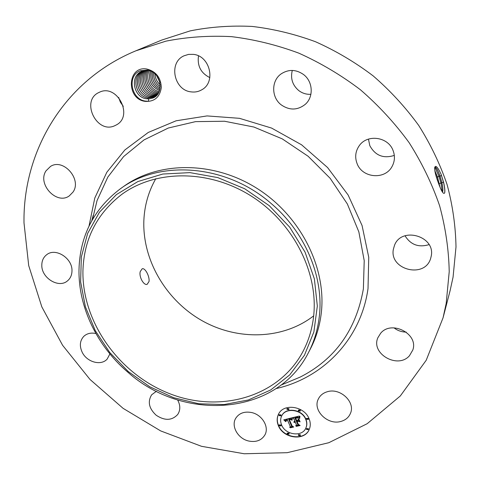 <?xml version="1.0" encoding="UTF-8"?>
<svg xmlns="http://www.w3.org/2000/svg" width="480" height="480" viewBox="0 0 480 480"><rect width="100%" height="100%" fill="white"/><g stroke="black" fill="none" stroke-linecap="round" stroke-linejoin="round"><path stroke-width="0.72" d="M149.028 281.502C149.79 276.498 145.17 267.606 142.182 268.788L140.238 271.578C138.774 276.78 143.736 285.66 147.144 284.34L149.028 281.502M313.482 317.478C311.922 329.982 308.316 341.508 302.67 352.068C278.142 397.476 219.678 413.358 169.602 393.654C119.382 374.178 82.086 322.458 82.926 271.026C83.85 239.376 96.708 213.9 121.5 194.592C155.232 169.656 208.686 169.122 251.196 196.026C293.736 222.834 319.02 273.582 313.482 317.478M313.668 315.864C282.726 339.84 237.162 340.764 201.492 320.37C165.816 299.928 142.242 259.824 143.868 220.272C144.552 205.35 148.536 191.478 155.814 178.662M269.226 205.65L244.758 188.796L217.788 177.594L189.93 172.626L162.792 174.036L137.868 181.56L116.43 194.586L99.456 212.238L87.624 233.448L81.318 257.058L80.628 281.892L85.404 306.798L95.304 330.69L109.8 352.56L128.232 371.526L149.808 386.79L173.646 397.71L198.744 403.752L224.046 404.562L248.418 399.954L270.702 389.964L289.734 374.88L304.44 355.26L313.878 331.938L317.328 306.036L314.388 278.922L305.052 252.114L289.722 227.19L269.226 205.65M308.364 352.77C276.234 416.472 182.862 421.884 127.746 372.108C97.242 346.164 78.264 307.236 79.002 269.502C79.92 236.082 93.588 209.268 120.012 189.054L123.624 186.468C158.706 161.064 213.852 160.818 257.526 188.724C301.236 216.546 327.006 268.89 321.15 314.124C319.554 326.628 315.978 338.196 310.422 348.828L308.364 352.77C313.95 342.072 317.544 330.426 319.146 317.838C324.408 278.46 305.844 232.74 271.104 203.454C226.236 164.166 159.42 159.432 120.012 189.054M24 222.858C22.854 151.704 63.504 80.664 135.846 50.82L165.864 41.16C187.038 36.978 208.902 35.472 231.456 36.642C254.154 39.396 276.606 44.892 298.8 53.142C320.574 62.91 341.106 75.114 360.402 89.748C378.726 105.624 394.962 123.258 409.122 142.656C421.896 162.816 432.06 183.834 439.602 205.71C445.572 227.79 448.782 249.774 449.22 271.656L446.184 303.486L443.046 317.838L426.216 360.246L400.302 395.976L367.17 423.714L328.818 442.71L287.208 452.688L244.206 453.762L201.516 446.31L160.686 430.92L123.102 408.348L90.018 379.47L62.586 345.276L41.838 306.9L28.71 265.608L24 222.858M145.338 101.388C125.97 99.348 127.086 65.568 146.724 68.994C155.946 71.37 160.812 77.55 161.322 87.528C159.846 97.152 154.518 101.772 145.338 101.388M248.748 441.036C237.966 438.792 230.712 426.048 235.818 418.152C239.22 413.1 244.464 411.228 251.538 412.53C262.146 414.66 269.478 427.02 264.906 434.922C261.528 440.406 256.14 442.446 248.748 441.036M177.636 399.948C180.474 405.3 180.504 410.13 177.732 414.45C171.966 420.654 164.784 420.924 156.186 415.242C148.98 408.558 147.462 401.748 151.638 394.812L156.42 391.272M109.902 353.916L107.19 359.052C101.13 366.108 86.874 362.172 82.2 352.272C79.32 345.996 79.848 340.692 83.79 336.354C86.976 333.432 91.008 332.484 95.892 333.522M71.97 271.086C71.85 275.154 70.392 278.382 67.602 280.77C58.86 288.804 41.214 277.962 41.808 264.99C41.886 260.61 43.5 257.19 46.644 254.742C55.554 247.296 72.744 258.36 71.97 271.086M73.02 192.072L69.258 195.912C56.676 205.188 37.038 184.062 46.014 170.844L50.538 166.404C63.396 157.98 82.116 179.424 73.02 192.072M114.99 125.604C96.768 134.67 80.19 100.5 99.102 92.406L99.198 92.358C116.958 83.106 133.998 116.16 116.22 124.992L114.99 125.604M191.058 91.866C173.892 90.276 168.252 62.52 184.026 55.806L188.544 54.402L193.344 54.366C210.06 55.794 216.21 82.206 201.852 89.742C198.54 91.692 194.94 92.4 191.058 91.866M281.37 104.97C271.248 97.602 271.068 80.652 281.274 73.8C288.636 69.132 296.04 69.366 303.492 74.496C313.044 81.504 313.83 97.056 305.202 104.394C297.552 110.34 289.608 110.532 281.37 104.97M357.168 163.806C354.684 157.398 355.368 151.38 359.214 145.758C367.098 133.95 387.996 136.662 393.012 150.36C395.166 155.958 394.848 161.334 392.058 166.494C385.044 180.054 362.502 178.152 357.168 163.806M393.354 249.294L394.56 245.16C401.664 226.29 435.606 236.196 431.232 256.092L430.626 258.516C424.776 278.862 389.208 269.826 393.354 249.294M380.676 333.222C391.566 319.806 418.746 333.912 412.806 350.016L409.452 355.746C397.782 369.3 370.638 353.736 377.862 337.74L380.676 333.222M327.378 391.716C340.122 387.588 355.572 401.988 350.496 413.25C348.768 417.402 345.558 420.132 340.86 421.44C327.72 425.442 312.432 410.364 318.276 399.138C320.046 395.448 323.076 392.976 327.378 391.716M278.466 425.856C276.714 421.71 276.738 417.81 278.532 414.156C283.452 403.116 304.2 406.002 309.012 418.578C310.62 422.436 310.68 426.096 309.192 429.552C304.638 441.246 283.404 438.552 278.466 425.856M135.846 50.82L161.688 40.08L190.176 30.882C210.222 26.88 230.874 25.398 252.138 26.43C273.516 28.944 294.624 34.044 315.462 41.718C335.88 50.82 355.116 62.214 373.17 75.894C390.306 90.738 405.486 107.256 418.71 125.442C430.632 144.36 440.106 164.112 447.132 184.698C452.682 205.5 455.634 226.254 456 246.948L453.066 277.122L450.078 290.754L443.046 317.838M438.426 183.114L438.438 183.138C441.486 191.472 443.568 194.712 444.684 192.864C445.104 190.866 444.75 187.386 443.628 182.418L441.108 174.294C437.748 167.118 435.624 164.838 434.724 167.466C434.472 169.296 434.994 172.416 436.29 176.82L438.426 183.114M148.74 98.898L148.416 101.292L145.446 101.082C130.986 99.414 126.828 75.498 140.232 70.806L147.15 70.056C161.202 71.502 164.934 94.224 152.538 98.118L148.74 98.898L146.298 98.754C133.812 97.404 129.432 76.506 141.414 71.472C129.456 76.512 133.848 97.392 146.322 98.736L150.228 98.724M123.288 106.326L120.378 102.18L118.638 97.416M209.844 77.598C200.922 73.182 197.142 65.946 198.504 55.89M310.902 94.302C306.432 94.554 302.382 93.306 298.74 90.552C292.488 85.158 290.334 78.456 292.278 70.44M394.32 155.412C383.424 158.844 375.258 155.592 369.81 145.65L368.448 139.104M429.054 244.62C418.668 247.74 410.664 244.8 405.042 235.794M406.2 332.088C401.646 332.052 397.584 330.636 394.008 327.846M278.598 414.03C276.864 417.66 276.864 421.518 278.598 425.604C283.506 438.228 304.584 440.988 309.252 429.426M441.108 174.294L443.55 182.496C444.678 187.332 445.044 190.836 444.636 193.014M442.482 192.168C443.148 190.56 442.938 187.332 441.834 182.478L440.058 176.256C437.934 170.298 436.278 167.238 435.09 167.076L434.706 167.604M305.91 427.938L305.97 427.812C307.164 425.07 307.122 422.166 305.85 419.106C302.052 409.194 285.672 406.938 281.826 415.686L281.76 415.806M288.876 409.512L288.954 408.684L287.052 408.558M308.364 419.286L308.424 418.494L306.498 418.392M300.27 410.976L300.342 410.166L298.422 410.052M300.306 435.546L300.366 434.76L298.464 434.658M308.34 429.486L308.4 428.7L306.48 428.604M281.034 425.82L281.106 425.004L279.228 424.872M280.938 415.692L281.016 414.864L279.132 414.732M289.026 434.01L289.098 433.212L287.208 433.092M442.452 192.12L442.626 191.64C443.028 189.774 442.74 186.726 441.774 182.496L439.998 176.274C438.384 171.648 436.962 168.696 435.726 167.418L435.09 167.076M434.898 167.19L438.918 176.154L440.994 183.312L442.23 191.76M141.414 71.472L148.266 70.434M305.73 419.358C307.008 422.424 307.05 425.328 305.856 428.07C302.232 437.22 285.546 435.084 281.664 425.094C280.296 421.854 280.308 418.8 281.694 415.932C285.546 407.184 301.932 409.44 305.73 419.358M288.828 408.93L288.828 409.638L286.974 409.386L286.98 408.678L288.828 408.93M308.31 418.746L308.316 419.418L306.432 419.19L306.426 418.512L308.31 418.746M300.222 410.412L300.222 411.108L298.35 410.868L298.35 410.172L300.222 410.412M300.246 435.018L300.258 435.684L298.398 435.45L298.392 434.778L300.246 435.018M308.286 428.958L308.298 429.618L306.42 429.39L306.408 428.724L308.286 428.958M279.15 425.688L279.15 424.992L280.98 425.256L280.98 425.952L279.15 425.688M279.054 415.56L279.054 414.846L280.884 415.116L280.884 415.824L279.054 415.56M287.136 433.896L287.136 433.212L288.972 433.464L288.978 434.142L287.136 433.896M440.016 187.182L437.514 177.114L434.838 170.67M155.262 96.636L154.092 97.212L147.81 97.932C136.08 96.666 130.788 77.328 142.2 71.136C131.052 76.812 135.822 96.606 147.834 97.914L153.978 97.254L155.136 96.708M291.726 417.87L291.606 420.036L290.37 419.052L288.672 419.238L291.618 426.156L292.704 426.666L289.668 427.38L290.274 426.42L287.49 420.096L286.308 420.51L285.996 421.572L286.032 420.516L287.346 419.946L287.28 419.616L285.588 420.282L285.612 421.59L283.782 419.85L291.726 417.87M292.32 418.17L291.972 420.252L292.32 418.17M290.976 419.598L289.356 419.652L292.158 426.048L293.742 426.996L290.34 427.794L293.298 426.912L291.978 426.15L289.068 419.52L290.976 419.598M292.338 417.726L299.292 416.052L299.028 418.236L297.426 417.276L294.81 417.714L296.118 420.708L296.526 420.612L295.374 417.972L297.192 417.57L298.446 417.954L295.614 418.104L296.694 420.57L297.702 420.33L298.308 418.992L299.472 421.668L297.888 420.876L296.352 421.242L297.756 424.458L298.974 425.082L295.692 425.862L296.418 424.776L295.218 422.034L294.294 422.514L295.014 421.56L293.856 422.244L294.78 421.026L293.598 418.332L292.338 417.726M299.976 416.322L299.622 418.572L299.442 417.414L299.976 416.322M298.89 419.1L300.096 421.86L298.89 419.1M298.536 421.314L297.162 421.644L298.356 424.374L300.138 425.484L296.268 426.396L299.688 425.4L298.224 424.488L296.916 421.512L298.536 421.314M439.92 186.954L437.454 177.138L434.868 170.856M284.1 419.772L285.474 421.146M285.534 420.36L286.872 419.454L287.406 419.364L287.346 419.946M286.056 420.492L286.104 421.248M286.128 420.762L286.656 420.12M287.37 419.898L290.274 426.42M289.836 427.116L292.386 426.516M288.672 419.238L290.28 418.758L291.576 419.706M292.158 418.134L292.158 420.006M292.764 417.618L293.724 418.08L294.78 421.026M294.024 421.536L294.066 422.082M294 422.226L295.134 421.308L295.026 422.094M294.438 422.274L294.936 422.136M295.152 421.842L296.418 424.776M295.872 425.592L298.674 424.932M296.352 421.242L298.008 420.624L299.298 421.272M298.308 418.998L297.702 420.33M294.81 417.714L297.414 417.012L299.022 417.876M299.706 416.478L299.592 418.272M156.684 75.786L159.894 82.416M156.726 75.834L159.882 82.356M436.176 176.436L437.484 180.504M155.562 96.402L149.31 97.116C138.03 95.844 132.42 77.646 143.004 70.86C132.684 77.082 137.766 95.832 149.334 97.104L155.574 96.396M154.98 73.944C155.22 78.366 156.984 82.02 160.272 84.906M155.004 73.968C155.256 78.36 157.008 81.996 160.272 84.87M156.12 95.934L150.798 96.312L156.132 95.922M143.832 70.638C134.088 77.916 139.938 95.04 150.798 96.312C139.518 94.89 134.436 77.454 143.844 70.632M153.642 72.834C153.372 78.714 155.592 83.322 160.296 86.658M153.618 72.816C153.342 78.72 155.568 83.34 160.296 86.688M156.702 95.37L152.274 95.508C141.288 94.05 136.128 77.682 144.678 70.476C136.11 77.706 141.42 94.11 152.304 95.49L156.714 95.364M152.43 72.018C151.536 79.17 154.116 84.54 160.158 88.122M152.412 72.006C151.506 79.176 154.086 84.558 160.158 88.146M157.272 94.74L153.744 94.71C143.178 93.276 137.826 77.922 145.548 70.368C137.808 77.952 143.304 93.33 153.768 94.698L157.284 94.728M151.32 71.406C149.724 79.698 152.586 85.686 159.918 89.382M151.302 71.394C149.694 79.716 152.562 85.716 159.918 89.406M157.812 94.044L155.202 93.918C145.044 92.508 139.548 78.15 146.442 70.326M157.824 94.032L155.226 93.906C145.176 92.562 139.536 78.18 146.454 70.326M150.288 70.938C147.918 80.268 151.026 86.79 159.606 90.504M150.27 70.932C147.9 80.316 151.008 86.844 159.6 90.528M158.322 93.282L156.648 93.138C146.898 91.746 141.3 78.366 147.36 70.35M158.334 93.27L156.672 93.12C147.156 92.028 141.24 78.156 147.378 70.35M149.286 70.608C144.846 78.708 150.72 90.24 159.222 91.536M149.304 70.614C144.906 78.498 150.678 90.258 159.228 91.518M158.796 92.448L158.082 92.358C149.088 91.218 142.938 78.702 148.302 70.44M158.802 92.43L158.112 92.34C149.004 91.278 143.022 78.372 148.32 70.44M92.448 219.516L97.068 200.526L107.814 177.108L123.618 156.57L144.024 139.908L168.324 128.022L195.558 121.632L224.538 121.242L253.92 127.038L282.252 138.876L308.112 156.258L330.174 178.326L347.352 203.976L358.848 231.882L364.218 260.652L363.378 288.888C356.124 329.922 335.058 359.322 300.192 377.082L281.004 385.098M89.028 226.038L94.788 198.054L106.83 172.254L124.866 149.958L148.284 132.432L176.112 120.792L207.042 115.92L239.472 118.32L271.602 128.082L301.56 144.792L327.57 167.532L348.114 194.982L362.058 225.498L368.748 257.292L368.022 288.564C360.948 339.558 322.644 378.156 276.054 388.602M440.058 176.256L441.486 175.296M441.834 182.478L443.628 182.418M437.514 177.114L438.918 176.154L439.998 176.274M439.272 183.288L440.994 183.312L441.774 182.496M438.702 183.852L439.218 183.312M436.356 177.03L437.454 177.138M141.684 71.352L140.91 70.554M91.812 220.65L93.174 215.436"/></g></svg>

